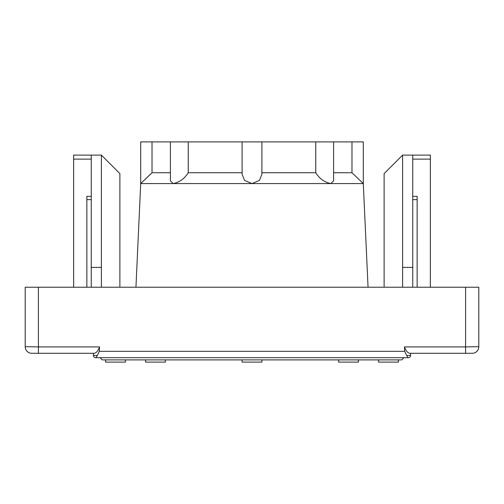<?xml version="1.0" encoding="UTF-8"?>
<svg xmlns="http://www.w3.org/2000/svg" width="504" height="504" viewBox="0 0 504 504"><rect width="100%" height="100%" fill="white"/><g stroke="black" fill="none" stroke-linecap="round" stroke-linejoin="round"><path stroke-width="0.76" d="M93.46 353.291L93.46 355.49A2.205 2.205 0 0 0 95.659 357.695L96.566 357.695C96.081 357.601 96.314 356.87 97.285 355.49C96.314 356.87 96.081 357.601 96.566 357.695L407.434 357.695C407.919 357.601 407.686 356.87 406.715 355.49L404.687 351.32L406.715 355.49C407.686 356.87 407.919 357.601 407.434 357.695L408.341 357.695A2.205 2.205 0 0 0 410.539 355.49L406.715 355.49M478.8 342.279L478.8 346.683L465.589 346.916L465.589 353.291L409.739 353.291C407.679 352.976 405.915 350.847 404.447 346.916L404.687 351.32L99.313 351.32L97.285 355.49L99.313 351.32L99.553 346.916C98.085 350.847 96.321 352.976 94.261 353.291L38.411 353.291L38.411 346.916L25.2 346.683A6.609 6.609 0 0 0 31.809 353.291L36.212 353.291M467.788 353.291L472.191 353.291A6.609 6.609 0 0 0 478.8 346.683A6.609 6.609 0 0 1 472.191 353.291L410.539 353.291L410.539 355.49M430.359 287.23L430.359 155.112L402.614 155.112L402.614 287.23L478.8 287.23L478.8 346.683A6.609 6.609 0 0 1 472.191 353.291M38.411 353.291L31.809 353.291A6.609 6.609 0 0 1 25.2 346.683L25.2 287.23L38.411 287.23L25.2 287.23M99.553 346.916L38.411 346.916L38.411 287.23L101.386 287.23L101.386 155.112L119.883 173.609L119.883 287.23M402.614 287.23L101.386 287.23M478.8 287.23L465.589 287.23L465.589 346.916L404.447 346.916M152.025 141.901L188.244 141.901L188.244 172.727C184.615 178.58 179.638 182.196 173.3 183.576L140.704 183.576L140.704 141.901L152.025 141.901L152.025 172.727L140.704 183.576L151.584 173.181M105.569 359.894L105.569 362.099L125.389 362.099L125.389 359.894M188.244 141.901L261.91 141.901L261.91 174.145L259.491 180.413L252 183.576L173.3 183.576L170.402 180.898L170.402 141.901M145.555 359.894L145.555 362.099L165.375 362.099L165.375 359.894M333.598 172.727L351.975 172.727L351.975 141.901L363.296 141.901L363.296 183.576L351.975 172.727L363.296 183.576L330.7 183.576C324.362 182.196 319.385 178.58 315.756 172.727L315.756 141.901L333.598 141.901L333.598 180.898L330.7 183.576L252 183.576L244.509 180.413L242.09 174.145L242.09 141.901M242.09 359.894L242.09 362.099L261.91 362.099L261.91 359.894M338.625 359.894L338.625 362.099L358.445 362.099L358.445 359.894M351.975 141.901L333.598 141.901M315.756 172.727L261.91 172.727M315.756 141.901L261.91 141.901M242.09 172.727L188.244 172.727M170.402 172.727L152.025 172.727M378.611 359.894L378.611 362.099L398.431 362.099L398.431 359.894M135.941 287.23L140.704 183.576M403.937 357.695L401.732 359.894L102.268 359.894L100.063 357.695M402.614 155.112L384.117 173.609L384.117 287.23M417.148 287.23L417.148 196.333L412.745 196.333M412.745 287.23L412.745 155.112M412.745 267.416L402.614 267.416M101.386 155.112L73.641 155.112L73.641 287.23M101.386 267.416L91.255 267.416L91.255 287.23M91.255 155.112L91.255 267.416M25.2 342.279L25.2 346.683A6.609 6.609 0 0 0 31.809 353.291M91.255 196.333L86.852 196.333L86.852 287.23M97.285 355.49L93.46 355.49M430.359 159.132L412.745 159.132M417.148 199.641L412.745 199.641M73.641 159.132L91.255 159.132M86.852 199.641L91.255 199.641M363.296 183.576L368.059 287.23"/></g></svg>
